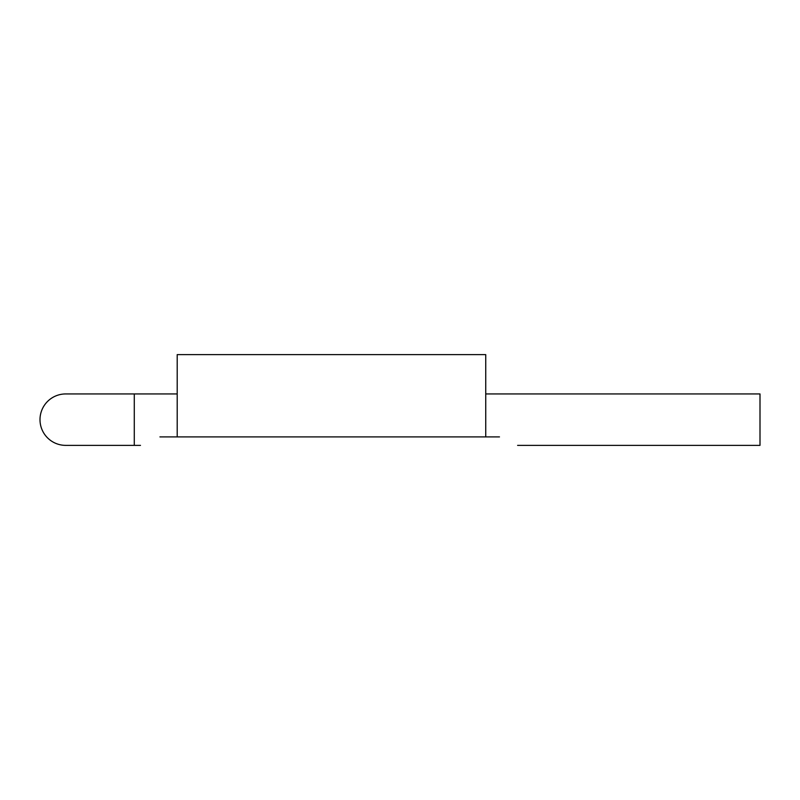 <?xml version="1.0" encoding="UTF-8"?>
<svg xmlns="http://www.w3.org/2000/svg" width="800" height="800" viewBox="0 0 800 800"><rect width="100%" height="100%" fill="white"/><g stroke="black" fill="none" stroke-linecap="round" stroke-linejoin="round"><path stroke-width="1.2" d="M485.74 354.63L177.2 354.63L177.2 436.91L485.74 436.91L485.74 354.63M134.28 393.94L134.28 445.37L65.71 445.37A25.71 25.71 0 0 1 40 419.66A25.71 25.71 0 0 1 65.71 393.94L177.2 393.94M499.47 436.91C523.02 447.89 523.02 447.89 499.47 436.91C523.02 447.89 523.02 447.89 499.47 436.91L485.74 436.91M159.93 436.91C134.69 447.89 134.69 447.89 159.93 436.91L177.2 436.91M517.61 445.37L760 445.37L760 393.94L485.74 393.94M134.28 445.37L140.48 445.37"/></g></svg>
